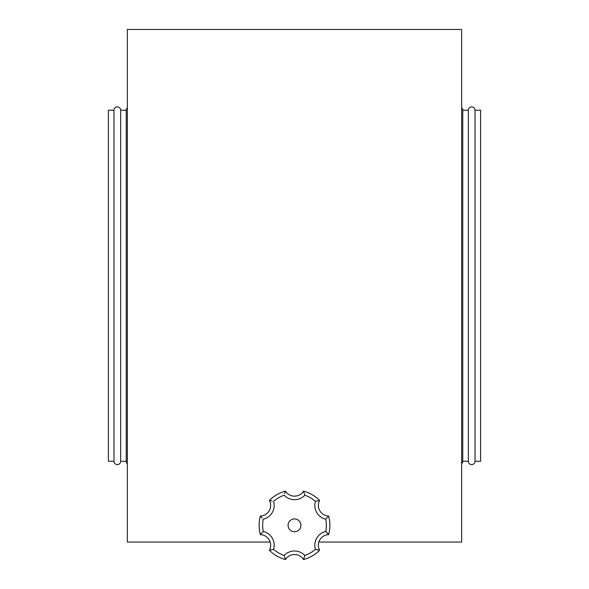 <?xml version="1.0" encoding="UTF-8"?>
<svg xmlns="http://www.w3.org/2000/svg" width="589" height="589" viewBox="0 0 589 589"><rect width="100%" height="100%" fill="white"/><g stroke="black" fill="none" stroke-linecap="round" stroke-linejoin="round"><path stroke-width="0.88" d="M318.848 542.057L461.651 542.057L461.651 29.45L127.349 29.45L127.349 542.057L270.152 542.057M288.087 525.336A6.413 6.413 0 0 1 294.5 518.924A6.413 6.413 0 0 1 300.913 525.336A6.413 6.413 0 0 1 294.5 531.749A6.413 6.413 0 0 1 288.087 525.336M262.157 518.114L260.36 516.045A10.617 10.617 0 0 0 270.646 505.436A10.617 10.617 0 0 1 260.36 516.045A10.617 10.617 0 0 0 269.387 500.422L270.241 500.562M272.074 500.944L269.387 500.422A35.384 35.384 0 0 1 285.481 491.13L285.172 491.94M328.08 533.943L328.64 534.628A10.617 10.617 0 0 0 319.613 550.259A35.384 35.384 0 0 1 303.519 559.55A10.617 10.617 0 0 0 285.481 559.55A10.617 10.617 0 0 1 303.519 559.55A10.617 10.617 0 0 0 285.481 559.55A35.384 35.384 0 0 1 269.387 550.259A10.617 10.617 0 0 0 270.646 545.237A10.617 10.617 0 0 1 269.387 550.259A10.617 10.617 0 0 0 260.36 534.628L263.254 531.462A14.151 14.151 0 0 1 273.576 549.338A31.843 31.843 0 0 0 284.178 555.464A14.151 14.151 0 0 1 304.822 555.464A31.843 31.843 0 0 0 315.424 549.338A14.151 14.151 0 0 1 325.746 531.462A31.843 31.843 0 0 0 325.746 519.218L328.64 516.045A35.384 35.384 0 0 1 328.64 534.628L325.746 531.462M284.583 493.715L285.481 491.13A10.617 10.617 0 0 0 303.519 491.13A35.384 35.384 0 0 1 319.613 500.422A35.384 35.384 0 0 0 303.519 491.13A35.384 35.384 0 0 1 319.613 500.422A10.617 10.617 0 0 0 328.64 516.045A10.617 10.617 0 0 1 318.354 505.436A10.617 10.617 0 0 0 328.64 516.045A10.617 10.617 0 0 1 319.613 500.422A35.384 35.384 0 0 0 303.519 491.13L304.822 495.216A14.151 14.151 0 0 1 284.178 495.216A31.843 31.843 0 0 0 273.576 501.335A14.151 14.151 0 0 1 263.254 519.218A31.843 31.843 0 0 0 263.254 531.462M270.646 505.436A10.617 10.617 0 0 1 260.36 516.045A35.384 35.384 0 0 0 260.36 534.628A35.384 35.384 0 0 1 260.36 516.045L260.912 516.722M326.026 531.727L327.315 533.067M329.884 525.336A35.384 35.384 0 0 1 328.64 534.628A10.617 10.617 0 0 0 318.354 545.237A10.617 10.617 0 0 1 328.64 534.628A10.617 10.617 0 0 0 319.613 550.259L315.424 549.338M316.808 549.706L319.363 550.222M304.447 556.848L303.615 559.307M325.746 519.218A14.151 14.151 0 0 1 315.424 501.335L319.613 500.422M319.613 550.259A35.384 35.384 0 0 1 303.519 559.55L304.822 555.464M270.646 545.237A10.617 10.617 0 0 1 269.387 550.259A35.384 35.384 0 0 0 285.481 559.55L284.178 555.464M269.387 550.259L273.576 549.338M475.029 110.239L475.029 461.261L480.595 461.261L480.595 110.239L475.029 110.239A3.343 3.343 0 0 0 471.686 106.896A3.343 3.343 0 0 0 468.336 110.239L462.77 110.239A3.343 3.343 0 0 0 461.651 107.75M475.029 461.261A3.343 3.343 0 0 1 471.686 464.603A3.343 3.343 0 0 1 468.336 461.261L468.336 110.239M468.336 461.261L462.77 461.261L462.77 110.239M462.77 461.261A3.343 3.343 0 0 1 461.651 463.757M127.349 463.757A3.343 3.343 0 0 1 126.23 461.261L120.664 461.261A3.343 3.343 0 0 1 117.314 464.603A3.343 3.343 0 0 1 113.972 461.261L108.405 461.261L108.405 110.239L113.972 110.239A3.343 3.343 0 0 1 117.314 106.896A3.343 3.343 0 0 1 120.664 110.239L126.23 110.239A3.343 3.343 0 0 1 127.349 107.75M126.23 461.261L126.23 110.239M120.664 461.261L120.664 110.239M113.972 461.261L113.972 110.239M315.424 501.335A31.843 31.843 0 0 0 304.822 495.216M269.387 500.422A35.384 35.384 0 0 1 285.481 491.13A10.617 10.617 0 0 0 303.519 491.13M285.481 559.55A10.617 10.617 0 0 1 303.519 559.55"/></g></svg>
